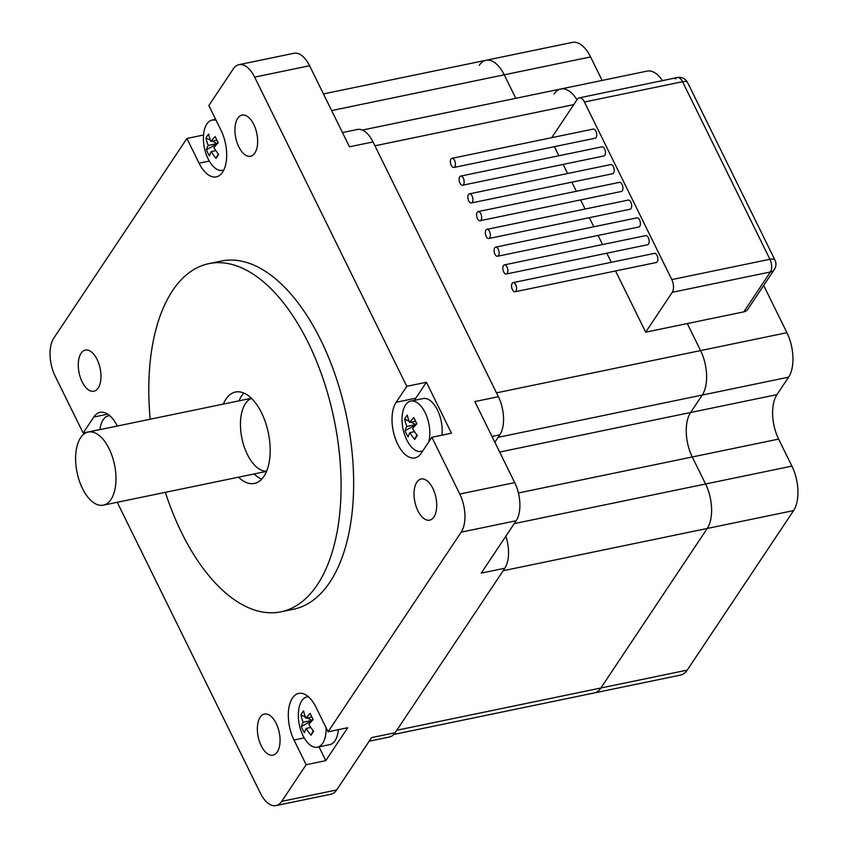 <?xml version="1.0" encoding="UTF-8"?>
<svg xmlns="http://www.w3.org/2000/svg" width="848" height="848" viewBox="0 0 848 848"><rect width="100%" height="100%" fill="white"/><g stroke="black" fill="none" stroke-linecap="round" stroke-linejoin="round"><path stroke-width="1.27" d="M215.837 150.637L211.258 151.58A46.513 18.009 153.8 0 0 209.477 155.905A41.308 37.577 130.6 0 1 206.435 149.725L217.268 143.736M216.918 140.164L210.876 141.425A46.513 18.009 -26.2 0 1 215.201 136.581A41.308 8.639 58.6 0 0 218.233 142.75A46.513 18.009 153.8 0 0 213.919 147.594A46.513 35.658 33.7 0 0 218.678 154.421A41.308 2.798 119 0 1 216.017 158.417L218.222 153.859M206.435 149.725A46.513 18.009 -26.2 0 1 208.216 145.411L217.173 143.556L218.01 142.305M210.421 140.227L206 138.054A41.308 26.14 21.1 0 1 208.661 134.069A46.513 35.658 33.7 0 0 210.876 141.425M217.364 143.641L212.254 141.139M208.216 145.411A46.513 35.658 -146.3 0 1 206 138.054M216.017 158.417A46.513 35.658 -146.3 0 1 211.258 151.58M223.851 169.907A25.663 13.144 78.3 0 1 222.494 170.342A25.663 13.144 78.3 0 1 207.845 158.3A46.661 46.661 0 0 1 203.425 136.952A25.663 13.144 78.3 0 1 206.838 123.988A25.663 13.144 78.3 0 1 212.085 120.087A25.663 13.144 78.3 0 1 216.166 120.437M99.937 429.639A25.663 13.144 78.3 0 1 108.364 415.88A25.663 13.144 78.3 0 1 109.795 415.732M310.771 727.467L306.192 728.411A46.513 18.009 153.8 0 0 304.411 732.725A41.308 37.577 130.6 0 1 301.369 726.556L312.202 720.567M311.863 716.995L305.81 718.245A46.513 18.009 -26.2 0 1 310.135 713.412A41.308 8.639 58.6 0 0 313.177 719.581A46.513 18.009 153.8 0 0 308.852 724.425A46.513 35.658 33.7 0 0 313.612 731.252A41.308 2.798 119 0 1 310.951 735.237L313.156 730.69M301.369 726.556A46.513 18.009 -26.2 0 1 303.149 722.242L312.117 720.387L312.944 719.136M305.354 717.058L300.934 714.885A41.308 26.14 21.1 0 1 303.595 710.9A46.513 35.658 33.7 0 0 305.81 718.245M312.297 720.471L307.199 717.959M303.149 722.242A46.513 35.658 -146.3 0 1 300.934 714.885M310.951 735.237A46.513 35.658 -146.3 0 1 306.192 728.411M326.088 727.722A25.663 13.144 78.3 0 1 317.428 747.173A25.663 13.144 78.3 0 1 302.778 735.131A46.661 46.661 0 0 1 298.358 713.772A25.663 13.144 78.3 0 1 301.771 700.808A25.663 13.144 78.3 0 1 307.018 696.908A25.663 13.144 78.3 0 1 308.439 696.77M338.341 729.672A25.663 13.144 78.3 0 1 329.798 744.618L317.428 747.173M414.492 431.674L409.913 432.618A46.513 18.009 153.8 0 0 408.121 436.932A41.308 37.577 130.6 0 1 405.09 430.763L415.923 424.774M415.573 421.202L409.531 422.452A46.513 18.009 -26.2 0 1 413.856 417.608A41.308 8.639 58.6 0 0 416.887 423.788A46.513 18.009 153.8 0 0 412.573 428.632A46.513 35.658 33.7 0 0 417.322 435.459A41.308 2.798 119 0 1 414.672 439.444L416.866 434.897M405.09 430.763A46.513 18.009 -26.2 0 1 406.87 426.438L415.827 424.583L416.665 423.343M409.065 421.265L404.655 419.092A41.308 26.14 21.1 0 1 407.305 415.107A46.513 35.658 33.7 0 0 409.531 422.452M416.018 424.678L410.909 422.166M406.87 426.438A46.513 35.658 -146.3 0 1 404.655 419.092M414.672 439.444A46.513 35.658 -146.3 0 1 409.913 432.618M422.855 450.786A25.663 13.144 78.3 0 1 421.138 451.38A25.663 13.144 78.3 0 1 406.499 439.338A46.661 46.661 0 0 1 402.079 417.979A25.663 13.144 78.3 0 1 405.492 405.015A25.663 13.144 78.3 0 1 410.739 401.115A25.663 13.144 78.3 0 1 425.77 414.025A25.663 13.144 78.3 0 1 428.791 441.882M410.739 401.115L423.11 398.56A25.663 13.144 78.3 0 1 437.144 409.383A25.663 13.144 78.3 0 1 441.925 435.194M331.632 110.558L504.231 74.815L515.796 98.304L504.231 74.815L590.579 56.933A32.669 16.727 -101.7 0 0 572.326 42.4L485.978 60.282A32.669 16.727 78.3 0 1 504.231 74.815A32.669 16.727 -101.7 0 0 485.978 60.282A32.669 16.727 78.3 0 0 479.311 65.243M590.579 56.933L602.144 80.433M793.59 510.581L687.23 670.111L600.882 687.993A32.669 16.727 78.3 0 1 594.204 692.954A32.669 16.727 -101.7 0 0 600.882 687.993L707.243 528.463L600.882 687.993L396.79 730.255L503.14 570.725L707.243 528.463A32.669 16.727 -101.7 0 0 705.578 483.996A32.669 16.727 78.3 0 1 707.243 528.463L793.59 510.581A32.669 16.727 -101.7 0 0 791.926 466.114L705.578 483.996L692.275 456.977L705.578 483.996L514.259 523.608M499.663 452.037L690.611 412.499A32.669 16.727 -101.7 0 0 692.275 456.977L778.623 439.094A32.669 16.727 78.3 0 1 776.969 394.627L690.611 412.499L702.25 395.051A32.669 16.727 -101.7 0 0 700.586 350.584A32.669 16.727 78.3 0 1 702.25 395.051L690.611 412.499A32.669 16.727 -101.7 0 0 692.275 456.977L518.414 492.974M687.293 323.565L700.586 350.584L687.293 323.565L645.688 332.172L672.273 292.295L770.397 271.975A9.328 7.155 33.7 0 0 774.362 269.431A9.328 9.328 0 0 0 774.977 260.135A9.328 3.615 153.8 0 0 769.92 259.276A9.328 4.781 78.3 0 1 770.397 271.975L743.813 311.863L687.293 323.565M554.094 93.958A32.669 16.727 78.3 0 1 560.761 88.998A32.669 16.727 78.3 0 1 576.969 99.788A32.669 16.727 -101.7 0 0 560.761 88.998L362.382 130.073M662.489 80.624A32.669 16.727 -101.7 0 0 647.119 71.115L560.761 88.998M774.362 269.431L747.777 309.319A9.328 7.155 -146.3 0 1 743.813 311.863M763.688 285.458L786.933 332.702L496.493 392.847L374.922 145.792L573.746 104.622M491.988 436.444L499.811 434.823L494.85 442.253L498.147 437.314L788.598 377.169A32.669 16.727 -101.7 0 0 786.933 332.702M788.598 377.169L776.969 394.627M778.623 439.094L791.926 466.114M393.758 734.463L680.552 675.082A32.669 16.727 -101.7 0 0 687.23 670.111M675.421 78.97A9.328 4.781 78.3 0 1 677.329 77.55L677.329 77.55A9.328 4.781 78.3 0 1 682.545 81.705A9.328 3.615 -26.2 0 1 687.601 82.574A9.328 9.328 0 0 0 677.329 77.55L579.205 97.87A9.328 4.781 78.3 0 1 584.42 102.025L682.545 81.705L769.92 259.276L671.796 279.586A9.328 4.781 78.3 0 1 672.273 292.295M551.709 137.673L577.308 99.29A9.328 4.781 78.3 0 1 579.205 97.87M671.796 279.586L584.42 102.025M554.391 146.651L558.874 155.756M563.136 164.406L567.609 173.511M571.87 182.161L576.354 191.266M580.604 199.916L585.088 209.032M589.349 217.682L593.823 226.787M598.084 235.437L602.568 244.542M606.818 253.192L611.302 262.297M615.553 270.947L645.688 332.172M515.022 291.765L656.32 262.509A4.664 2.385 -101.7 0 0 657.03 255.449A4.664 2.385 -101.7 0 0 654.423 253.372L513.125 282.628A4.664 2.385 -101.7 0 0 511.736 287.684A4.664 2.385 -101.7 0 0 515.022 291.765A4.664 2.385 -101.7 0 0 515.732 284.705A4.664 2.385 -101.7 0 0 513.125 282.628M506.277 274.01L647.575 244.754A4.664 2.385 -101.7 0 0 648.296 237.694A4.664 2.385 -101.7 0 0 645.688 235.617L504.39 264.873A4.664 2.385 -101.7 0 0 502.991 269.918A4.664 2.385 -101.7 0 0 506.277 274.01A4.664 2.385 -101.7 0 0 506.998 266.95A4.664 2.385 -101.7 0 0 504.39 264.873M497.543 256.255L638.841 226.999A4.664 2.385 -101.7 0 0 639.551 219.929A4.664 2.385 -101.7 0 0 636.943 217.851L495.645 247.118A4.664 2.385 -101.7 0 0 494.257 252.163A4.664 2.385 -101.7 0 0 497.543 256.255A4.664 2.385 -101.7 0 0 498.264 249.185A4.664 2.385 -101.7 0 0 495.645 247.118M488.808 238.5L630.106 209.233A4.664 2.385 -101.7 0 0 630.817 202.174A4.664 2.385 -101.7 0 0 628.209 200.096L486.911 229.352A4.664 2.385 -101.7 0 0 485.522 234.408A4.664 2.385 -101.7 0 0 488.808 238.5A4.664 2.385 -101.7 0 0 489.519 231.43A4.664 2.385 -101.7 0 0 486.911 229.352M480.063 220.734L621.361 191.478A4.664 2.385 -101.7 0 0 622.082 184.419A4.664 2.385 -101.7 0 0 619.475 182.341L478.177 211.597A4.664 2.385 -101.7 0 0 476.777 216.653A4.664 2.385 -101.7 0 0 480.063 220.734A4.664 2.385 -101.7 0 0 480.784 213.675A4.664 2.385 -101.7 0 0 478.177 211.597M471.329 202.979L612.627 173.723A4.664 2.385 -101.7 0 0 613.348 166.664A4.664 2.385 -101.7 0 0 610.74 164.586L469.442 193.842A4.664 2.385 -101.7 0 0 468.043 198.898A4.664 2.385 -101.7 0 0 471.329 202.979A4.664 2.385 -101.7 0 0 472.05 195.92A4.664 2.385 -101.7 0 0 469.442 193.842M462.595 185.224L603.893 155.968A4.664 2.385 -101.7 0 0 604.603 148.909A4.664 2.385 -101.7 0 0 601.995 146.831L460.697 176.087A4.664 2.385 -101.7 0 0 459.309 181.143A4.664 2.385 -101.7 0 0 462.595 185.224A4.664 2.385 -101.7 0 0 463.305 178.165A4.664 2.385 -101.7 0 0 460.697 176.087M453.86 167.469L595.158 138.213A4.664 2.385 -101.7 0 0 595.868 131.154A4.664 2.385 -101.7 0 0 593.261 129.076L451.963 158.332A4.664 2.385 -101.7 0 0 450.574 163.378A4.664 2.385 -101.7 0 0 453.86 167.469A4.664 2.385 -101.7 0 0 454.57 160.41A4.664 2.385 -101.7 0 0 451.963 158.332M223.331 404.083A46.661 23.892 78.3 0 1 225.95 399.132A46.661 23.892 78.3 0 1 235.479 392.041A46.661 23.892 78.3 0 1 268.339 432.883A46.661 23.892 78.3 0 1 254.4 483.424A46.661 23.892 78.3 0 1 238.468 477.191M243.874 393.059A46.661 23.892 -101.7 0 0 241.648 395.878A46.661 23.892 -101.7 0 0 239.03 400.828M254.167 473.947A46.661 23.892 -101.7 0 0 261.703 479.152M251.527 398.38A37.333 19.112 -101.7 0 0 241.924 438.352A37.333 19.112 -101.7 0 0 266.611 471.234M369.198 741.184L389.402 736.997A27.995 14.331 -101.7 0 0 395.126 732.746L371.572 737.622L336.677 789.965L281.727 801.349A27.995 14.331 78.3 0 1 276.003 805.6A27.995 14.331 78.3 0 1 260.357 793.134L117.247 502.292M99.947 429.512L83.146 432.989L55.215 376.247A27.995 14.331 78.3 0 1 53.795 338.129L186.91 138.468L199.068 163.166A30.793 15.773 78.3 0 0 216.272 176.872A30.793 15.773 78.3 0 0 220.999 130.263L208.841 105.565L233.274 68.921A27.995 14.331 78.3 0 1 238.988 64.66A27.995 14.331 78.3 0 1 254.644 77.126L406.786 386.317L426.406 382.257L451.475 433.211L431.855 437.271L459.775 494.024A27.995 14.331 78.3 0 1 461.206 532.141L516.156 520.757L481.251 573.11L504.804 568.234L395.126 732.746M461.206 532.141L328.091 731.803L347.712 727.732L325.78 760.635L306.16 764.705L281.727 801.349M254.644 77.126L309.584 65.741L349.471 146.81L373.025 141.934A27.995 14.331 -101.7 0 0 357.379 129.468L342.465 132.564M373.025 141.934L498.391 396.705L474.838 401.581L514.725 482.639L459.775 494.024M499.811 434.823A27.995 14.331 -101.7 0 0 498.391 396.705M504.804 568.234A27.995 14.331 -101.7 0 0 505.853 536.201M186.91 138.468L203.531 135.023M83.146 432.989L93.778 417.036A30.793 15.773 78.3 0 1 100.064 412.351A30.793 15.773 78.3 0 1 117.278 426.046M306.16 764.705L294.002 739.997A30.793 15.773 78.3 0 1 298.719 693.388A30.793 15.773 78.3 0 1 315.933 707.094L328.091 731.803M431.855 437.271L421.223 453.224A30.793 15.773 78.3 0 1 414.926 457.909A30.793 15.773 78.3 0 1 395.104 437.854A30.793 15.773 78.3 0 1 396.143 402.27L406.786 386.317M237.747 118.285A20.999 10.748 78.3 0 1 242.04 115.095A20.999 10.748 78.3 0 1 256.827 133.475A20.999 10.748 78.3 0 1 250.552 156.223A20.999 10.748 78.3 0 1 237.037 142.549A20.999 10.748 78.3 0 1 237.747 118.285M260.156 717.228A20.999 10.748 78.3 0 1 264.438 714.037A20.999 10.748 78.3 0 1 279.225 732.428A20.999 10.748 78.3 0 1 272.961 755.165A20.999 10.748 78.3 0 1 259.446 741.491A20.999 10.748 78.3 0 1 260.156 717.228M81.069 353.298A20.999 10.748 78.3 0 1 85.362 350.107A20.999 10.748 78.3 0 1 100.149 368.488A20.999 10.748 78.3 0 1 93.874 391.235A20.999 10.748 78.3 0 1 80.369 377.551A20.999 10.748 78.3 0 1 81.069 353.298M416.824 482.226A20.999 10.748 78.3 0 1 421.117 479.035A20.999 10.748 78.3 0 1 435.904 497.416A20.999 10.748 78.3 0 1 429.629 520.153A20.999 10.748 78.3 0 1 416.124 506.479A20.999 10.748 78.3 0 1 416.824 482.226M208.894 263.633L221.455 261.036A177.783 91.033 78.3 0 1 346.641 416.675A177.783 91.033 78.3 0 1 293.546 609.224L280.985 611.821A177.783 91.033 -101.7 0 0 334.08 419.272A177.783 91.033 -101.7 0 0 208.894 263.633A177.783 91.033 -101.7 0 0 172.568 290.663A177.783 91.033 -101.7 0 0 150.213 419.219M276.003 805.6L330.953 794.226A27.995 14.331 -101.7 0 0 336.677 789.965M309.584 65.741A27.995 14.331 -101.7 0 0 293.938 53.286L238.988 64.66M516.156 520.757A27.995 14.331 -101.7 0 0 514.725 482.639M414.566 400.32A30.793 15.773 78.3 0 1 415.774 398.21L426.406 382.257M325.78 760.635L318.996 746.855M165.349 492.338A177.783 91.033 -101.7 0 0 280.985 611.821M109.085 448.677A37.333 19.112 -101.7 0 0 88.224 432.056A37.333 19.112 -101.7 0 0 77.073 472.495A37.333 19.112 -101.7 0 0 103.361 505.164A37.333 19.112 -101.7 0 0 109.085 448.677M396.143 402.27L415.774 398.21M199.068 163.166L209.276 161.056M93.778 417.036L107.707 414.153M294.002 739.997L304.209 737.887M222.494 170.342L223.766 170.077M212.085 120.087L215.625 119.345M108.364 415.88L109.646 415.615M307.018 696.908L308.301 696.643M421.138 451.38L422.664 451.062M774.977 260.135L687.601 82.574M103.361 505.164L266.548 471.382M88.224 432.056L251.411 398.274M323.459 93.927L485.978 60.282"/></g></svg>
